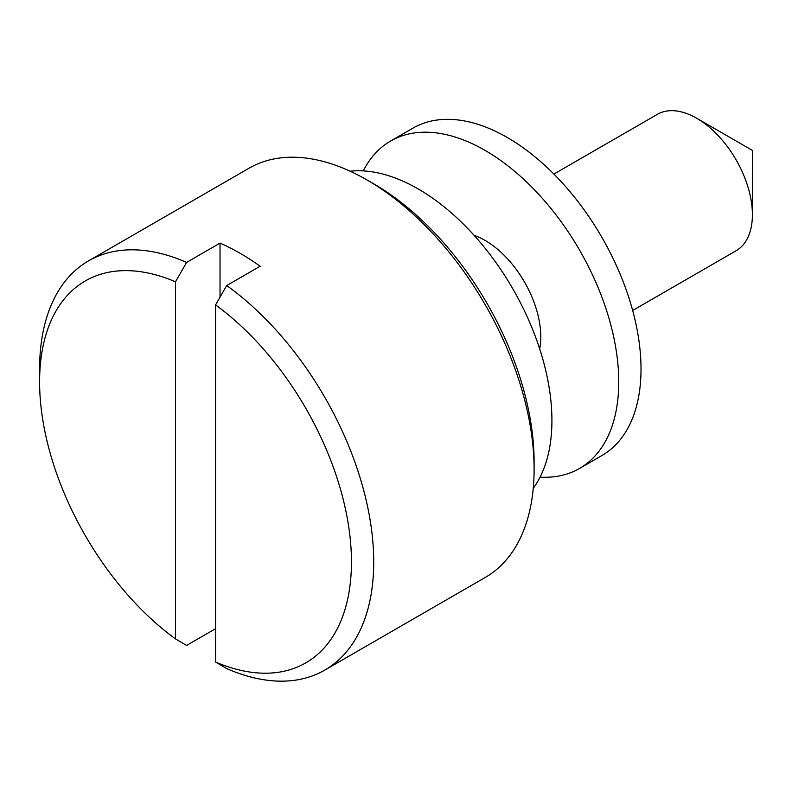 <?xml version="1.0" encoding="UTF-8"?>
<svg xmlns="http://www.w3.org/2000/svg" width="792" height="792" viewBox="0 0 792 792"><rect width="100%" height="100%" fill="white"/><g stroke="black" fill="none" stroke-linecap="round" stroke-linejoin="round"><path stroke-width="1.19" d="M373.725 183.843L367.043 179.982L373.725 183.843A226.809 130.947 60 0 1 534.105 461.627L534.105 469.349A236.263 136.402 -120 0 0 367.043 179.982L367.043 179.982A236.263 136.402 -120 0 0 248.916 168.28L88.536 260.875A236.263 136.402 60 0 1 186.615 262.399L175.477 281.794A220.513 127.314 -120 0 0 39.6 381.892A220.513 127.314 -120 0 0 175.477 638.897L175.477 281.794M186.615 262.399L220.028 243.104A236.263 136.402 60 0 1 240.075 253.291A236.263 136.402 60 0 1 260.123 266.26L226.71 285.546A236.263 136.402 60 0 1 364.567 493.683A236.263 136.402 60 0 1 324.789 670.101L485.169 577.507A236.263 136.402 -120 0 0 534.105 469.349M632.659 310.474L736.085 250.767A78.754 45.471 -120 0 0 752.4 214.711A78.754 45.471 -120 0 0 696.712 118.255L752.4 150.411L696.712 118.255A78.754 45.471 -120 0 0 657.34 114.355L553.905 174.072M533.244 488.377A189.011 109.128 -120 0 0 534.402 333.957A189.011 109.128 -120 0 0 418.275 188.991A189.011 109.128 -120 0 0 350.133 171.211M324.789 670.101A236.263 136.402 60 0 1 226.71 668.577L215.572 662.043A220.513 127.314 -120 0 0 351.45 561.944A220.513 127.314 -120 0 0 215.572 304.94L226.71 285.546M39.6 381.892L39.6 369.032A236.263 136.402 60 0 1 88.536 260.875M175.477 638.897L186.615 645.431L215.572 628.709M215.572 662.043L215.572 304.94M220.028 297.178L220.028 243.104M474.131 235.353A78.754 45.471 60 0 1 485.1 240.431A78.754 45.471 60 0 1 539.698 348.925M363.29 170.904A189.011 109.128 60 0 1 390.595 141.045L412.87 128.185A189.011 109.128 60 0 1 507.375 137.551A189.011 109.128 60 0 1 630.848 304.108A189.011 109.128 60 0 1 601.88 455.558L579.605 468.418A189.011 109.128 60 0 1 540.085 477.14M390.595 141.045A189.011 109.128 60 0 1 485.1 150.411A189.011 109.128 60 0 1 608.573 316.968A189.011 109.128 60 0 1 579.605 468.418M752.4 150.411L752.4 214.711"/></g></svg>
